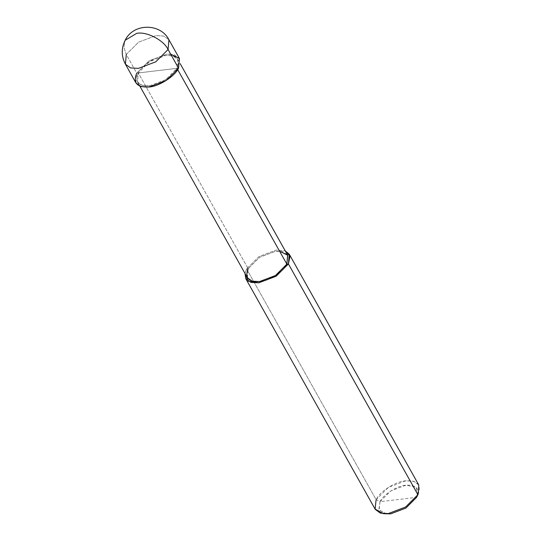 <?xml version="1.0" encoding="UTF-8"?>
<svg xmlns="http://www.w3.org/2000/svg" width="541" height="541" viewBox="0 0 541 541"><rect width="100%" height="100%" fill="white"/><g stroke="black" fill="none" stroke-linecap="round" stroke-linejoin="round"><path stroke-width="0.41" stroke-dasharray="2.71 2.03" d="M125.424 64.203L126.283 54.485L138.577 42.171L155.909 35.611L163.815 36.058L168.934 39.784L163.815 36.058L155.909 35.611L138.577 42.171L126.283 54.485L123.882 47.263L125.167 40.264L123.882 47.263L126.283 54.485L136.751 73.136L178.537 68.146L136.751 73.136L149.046 60.822L166.371 54.262L174.276 54.709L179.396 58.435M170.658 54.107L166.371 54.262L149.046 60.822L136.751 73.136L126.283 54.485M135.886 82.847L136.751 73.136M279.555 251.139L275.592 251.281L259.558 257.347L248.191 268.742L138.313 72.947L137.522 81.934L142.256 85.377L149.566 85.796L165.6 79.723L176.968 68.335C173.837 75.726 158.77 85.329 149.566 85.796C138.428 86.222 134.675 81.941 138.313 72.947L176.968 68.335L177.685 69.606L176.968 68.335L177.766 59.348L173.025 55.906L165.722 55.486L149.688 61.559L138.313 72.947C141.451 65.556 156.518 55.953 165.722 55.486C176.86 55.06 180.613 59.341 176.968 68.335L138.313 72.947L248.191 268.742L246.622 268.924L376.117 499.681L380.039 501.703C383.001 494.711 397.256 485.629 405.96 485.189C416.496 484.783 420.046 488.834 416.604 497.341L380.039 501.703L378.91 509.392L385.003 513.761M247.393 277.729L248.191 268.742L259.558 257.347L275.592 251.281L282.902 251.693L287.636 255.142M417.902 494.697C421.838 484.973 417.787 480.347 405.743 480.807C395.796 481.307 379.505 491.688 376.117 499.681L246.622 268.924L245.005 273.469L246.622 268.924L258.916 256.617L276.248 250.05L285.249 250.882L276.248 250.05L258.916 256.617L246.622 268.924L248.191 268.742M375.258 509.399L376.117 499.681L388.411 487.367L405.743 480.807L413.642 481.253L418.768 484.979M417.409 495.576L416.07 487.258L405.96 485.189L390.791 490.93L380.039 501.703L416.604 497.341M386.409 513.95L379.126 509.893L380.039 501.703L376.117 499.681M177.766 59.348L180.153 63.608M137.522 81.934L139.909 86.188"/><path stroke-width="0.81" d="M136.751 73.136C132.816 82.854 136.866 87.486 148.91 87.02C158.858 86.519 175.149 76.139 178.537 68.146L168.075 49.502C163.828 40.162 146.584 31.277 136.717 33.346L125.167 40.264L136.717 33.346C146.584 31.277 163.828 40.162 168.075 49.502L168.934 39.784L168.075 49.502L155.781 61.816L138.449 68.376L130.543 67.929L125.424 64.203L130.543 67.929L138.449 68.376L155.781 61.816L168.075 49.502L178.537 68.146L179.477 58.584L170.658 54.107M125.424 64.203C121.272 56.278 121.184 48.298 125.167 40.264C133.269 23.114 160.461 22.837 168.934 39.784L179.396 58.435L178.537 68.146L166.243 80.46L148.91 87.02L141.012 86.574L135.886 82.847L125.424 64.203L126.283 54.485M385.003 513.761L390.676 513.855L405.845 508.114L416.604 497.341L417.902 494.697L288.407 263.94L286.845 264.13L177.685 69.606L286.845 264.13L287.717 255.284L279.555 251.139M180.153 63.608L287.636 255.142L286.845 264.13L275.47 275.518L259.443 281.584L252.133 281.171L247.393 277.729L139.909 86.188M285.249 250.882L290.003 256.204L288.407 263.94L289.273 254.223L285.249 250.882M289.273 254.223L418.768 484.979L418.179 494.163L417.409 495.576M248.191 268.742C244.546 277.729 248.299 282.017 259.443 281.584C268.64 281.124 283.714 271.521 286.845 264.13L288.407 263.94L276.12 276.255L258.787 282.815L248.204 281.171L245.005 273.469L245.763 278.642L250.882 282.368L258.787 282.815L276.12 276.255L288.407 263.94L417.902 494.697L405.608 507.012L388.282 513.571L380.377 513.125L375.258 509.399L245.763 278.642M376.117 499.681L375.075 509.047L383.4 513.68L388.282 513.571L405.608 507.012L417.902 494.697L416.604 497.341L405.845 508.114L390.676 513.855L383.4 513.68"/></g></svg>
